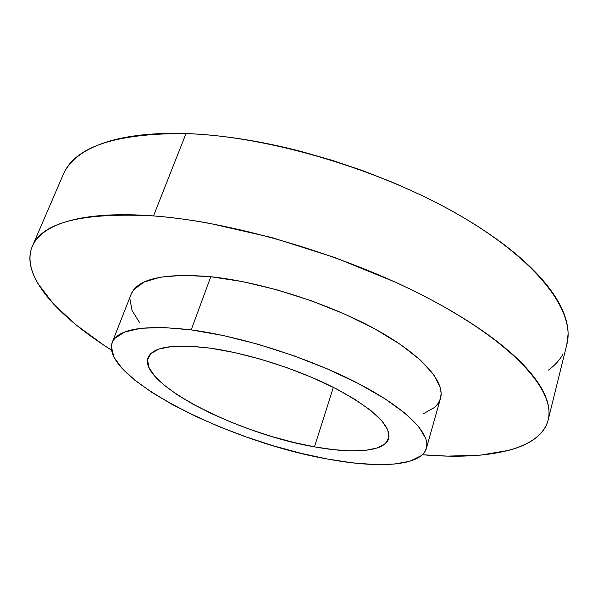 <?xml version="1.0" encoding="UTF-8"?>
<svg xmlns="http://www.w3.org/2000/svg" width="598" height="598" viewBox="0 0 598 598"><rect width="100%" height="100%" fill="white"/><g stroke="black" fill="none" stroke-linecap="round" stroke-linejoin="round"><path stroke-width="0.9" d="M210.489 348.186C249.224 353.62 300.121 370.065 336.637 389.029C373.989 409.406 391.331 425.925 388.655 438.588C384.835 451.752 353.56 454.039 314.466 446.848L333.348 387.347L314.466 446.848L293.902 442.483L272.651 436.757L251.317 429.842L230.499 421.949L210.773 413.27L192.728 404.054L176.956 394.545L164.016 385.037L154.478 375.843L148.85 367.284L147.557 359.719L150.928 353.508L159.113 348.993L172.03 346.466L189.364 346.152L210.489 348.186L234.506 352.558L260.279 359.099L286.509 367.523L311.85 377.39L335.007 388.192L354.891 399.367L370.633 410.348L381.674 420.641L387.758 429.82L388.902 437.557L385.344 443.626L377.495 447.887L365.871 450.301L351.078 450.877L333.736 449.689L314.466 446.848C238.236 434.013 138.093 383.453 148.095 357.626C152.722 346.78 173.525 343.641 210.489 348.186M112.17 342.549C99.814 377.36 229.273 441.967 327.263 458.987L301.071 453.336L274.131 446.026L247.131 437.273L220.737 427.293L195.636 416.328L172.501 404.637L152.027 392.512L134.954 380.283L121.992 368.323L113.882 357.051L111.31 346.249L112.469 341.832L114.719 338.423L124.563 332.062L140.874 328.295L163.336 327.487L191.196 329.887C241.727 336.539 309.585 358.209 357.948 383.303C406.401 408.441 430.762 433.677 426.389 448.298C421.276 466.216 378.594 468.675 327.263 458.987L351.99 462.785L374.505 464.541L394.015 464.085L409.69 461.305L421.313 455.646L424.64 452.058L426.501 447.88L426.875 443.851L425.828 438.633L418.75 426.71L404.913 413.143L384.544 398.507L358.307 383.49L327.353 368.899L293.267 355.556L257.91 344.224L223.256 335.523L191.196 329.887L210.788 276.732C260.952 281.927 327.637 303.059 374.811 328.885C422.083 354.764 445.405 381.868 440.487 398.44L441.145 393.312L440.3 387.646L433.7 374.632L420.439 360.093L400.712 344.665L375.17 329.079L344.919 314.189L311.498 300.831L276.732 289.768L242.541 281.606L210.788 276.732C164.106 272.823 137.533 278.683 131.082 294.313L112.17 342.549C117.888 328.758 144.238 324.535 191.196 329.887L210.788 276.732L183.048 275.282L160.548 277.158L144.028 282.077L133.847 289.604L130.984 294.545M548.239 419.594L566.889 344.276C575.358 312.477 539.897 262.26 460.796 216.028C381.928 169.847 267.934 136.008 186.008 133.578L153.499 215.923C136.067 214.592 120.318 214.353 106.25 215.198C92.212 216.05 80.102 217.866 69.906 220.64C59.748 223.413 51.555 226.971 45.343 231.314C39.154 235.657 34.848 240.583 32.427 246.099C30.027 251.609 29.332 257.521 30.341 263.83C31.365 270.139 33.869 276.687 37.861 283.459L53.581 304.068L76.11 324.908L104.164 345.39L111.497 350.144C57.102 315.774 20.205 275.543 32.285 246.421C41.912 222.404 82.315 212.238 153.499 215.923L186.008 133.578C115.444 133.19 74.488 146.914 63.141 174.751L32.299 246.391M153.499 215.923C170.961 217.268 189.663 219.743 209.606 223.346L271.343 237.428L334.626 257.439L395.046 282.024C414.332 290.845 432.167 299.972 448.56 309.398C464.908 318.816 479.394 328.227 492.005 337.616C504.577 346.997 515.072 356.087 523.482 364.885C531.861 373.668 538.148 381.95 542.341 389.732C546.505 397.506 548.725 404.637 548.979 411.132C549.226 417.621 547.738 423.406 544.539 428.489C541.325 433.565 536.653 437.923 530.538 441.563C524.416 445.196 517.113 448.141 508.644 450.384L480.486 455.138L447.528 456.125L422.33 454.749C486.436 460.258 540.151 450.526 548.134 420.02C555.535 392.699 517.763 346.847 435.546 302.139C353.59 257.499 236.307 221.97 153.499 215.923M129.96 299.232L132.053 310.422L139.611 322.666M423.324 413.779L434.537 407.455L438.192 403.366L440.42 398.687M63.306 174.377C66.109 167.971 70.758 162.125 77.239 156.863C83.742 151.593 92.159 147.108 102.482 143.408C112.835 139.715 125.027 137.009 139.057 135.29C153.118 133.578 168.771 133.003 186.008 133.578C203.283 134.161 221.701 135.963 241.271 138.975C260.863 142.01 280.993 146.211 301.669 151.593L332.57 160.451L363.24 170.834L393.133 182.554L421.74 195.411C440.367 204.359 457.552 213.74 473.31 223.547C489.022 233.355 502.903 243.259 514.945 253.246C526.95 263.232 536.922 273.009 544.853 282.577C552.754 292.13 558.614 301.243 562.434 309.906C566.231 318.555 568.115 326.598 568.1 334.035L566.762 344.777M562.957 354.218C559.556 360.228 554.742 365.513 548.508 370.057M440.487 398.44L426.389 448.298"/></g></svg>
